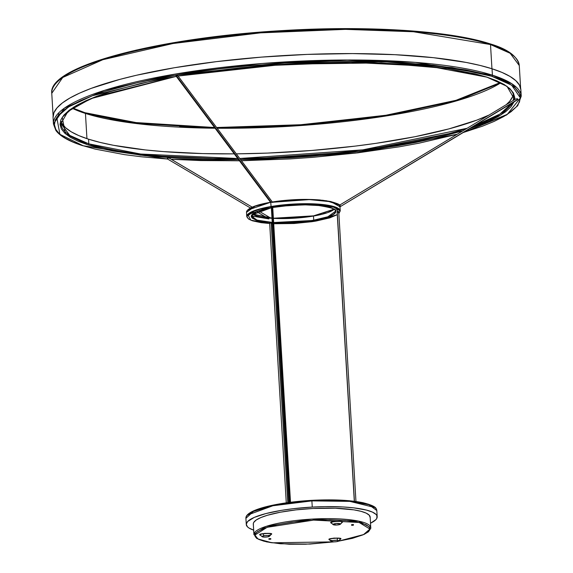 <?xml version="1.0" encoding="UTF-8"?>
<svg xmlns="http://www.w3.org/2000/svg" width="573" height="573" viewBox="0 0 573 573"><rect width="100%" height="100%" fill="white"/><g stroke="black" fill="none" stroke-linecap="round" stroke-linejoin="round"><path stroke-width="0.86" d="M335.57 211.201A42.151 8.674 -3.4 0 1 313.739 220.161L306.233 221.536L293.97 222.639L273.901 222.782L313.861 220.426L323.759 218.32L331.044 215.828L334.131 214.058L335.663 212.289L335.821 211.423L334.919 209.775L330.607 207.619L319.992 205.607L305.352 204.869L288.899 205.506L273.185 207.433C288.484 204.984 303.332 204.303 317.714 205.392C331.631 207.562 337.583 209.496 335.57 211.201L327.863 216.759L313.739 220.161L313.495 216.05L334.181 209.267L313.495 216.05L273.636 218.385A42.151 8.674 176.6 0 0 313.495 216.05L313.739 220.161A42.151 8.674 -3.4 0 1 273.88 222.503L313.861 220.426C325.536 218.843 345.168 212.511 330.607 207.619C315.035 202.892 283.191 205.32 273.156 207.426L273.206 207.419M271.366 207.748L251.662 215.018L255.279 219.846L272.254 222.689L263.917 221.858L256.418 220.24L252.106 218.084L251.203 216.429L251.919 214.682L255.981 212.031L263.265 209.539L271.366 207.748L256.539 211.802L251.418 216.2L257.155 220.147L272.232 222.403A42.151 8.674 -3.4 0 1 251.418 216.2L251.382 215.512M252.571 214.116A42.151 8.674 176.6 0 0 271.989 218.292L252.528 214.087M320.436 214.495L313.546 215.863M60.924 123.524A226.815 46.671 -3.4 0 0 88.822 143.852L88.543 139.182L88.822 143.852L140.65 154.03L237.745 158.506A226.815 46.671 -3.4 0 1 88.822 143.852A0.938 0.809 107.7 0 1 88.056 144.905L78.293 141.316L70.551 137.441L64.892 133.308L61.375 128.954L60.036 124.434L60.888 119.786L63.925 115.044L69.104 110.274L76.395 105.504L85.714 100.791L96.973 96.171L110.066 91.694L141.237 83.343L176.262 76.359L96.314 96.422L73.545 107.208L62.192 117.336L65.48 133.831L88.056 144.905A0.938 0.809 -72.3 0 0 88.822 143.852L69.763 135.4L60.924 123.524L67.994 111.406L90.849 98.649L176.283 76.381M178.024 76.059L198.093 72.9L240.603 67.714L284.91 64.19L329.31 62.471L351.013 62.307L372.106 62.607L411.643 64.606L446.403 68.388L475.053 73.81L486.735 77.069L507.005 86.337L514.64 99.616L514.747 97.539L513.415 93.019L509.898 88.672L504.24 84.539L496.49 80.657L486.735 77.069A0.938 0.809 107.7 0 1 486.384 77.04A0.938 0.809 -72.3 0 0 486.735 77.069L448.143 68.645L381.267 62.894L284.745 64.205L178.081 76.051L262.62 65.759L350.92 62.328L429.521 66.296L486.391 77.047C504.297 82.97 513.422 89.495 513.759 96.622A226.815 46.671 -3.4 0 1 513.229 100.461L513.759 96.622M512.011 103.111A226.815 46.671 -3.4 0 1 474.444 125.759L499.964 114.056L512.011 103.111M467.095 128.273A226.815 46.671 -3.4 0 1 239.772 158.485L362.888 149.84L467.095 128.273M61.089 121.232A226.815 46.671 176.6 0 0 88.543 139.182A226.815 46.671 176.6 0 0 234.271 153.865L202.706 153.585L163.326 151.594L145.334 149.925L113.612 145.32L100.175 142.433L88.543 139.182L78.823 135.615L71.109 131.747L65.472 127.636L61.977 123.302M236.305 153.851A226.815 46.671 176.6 0 0 489.02 115.058L476.7 120.165L448.917 128.889L414.916 136.718L375.995 143.336L355.16 146.115L311.719 150.47L267.333 153.098L236.305 153.851M512.634 96.644L509.619 101.364L506.245 104.673A226.815 46.671 176.6 0 0 513.322 94.359M85.449 113.447A228.548 47.022 176.6 0 0 215.083 128.23L131.475 122.93L85.449 113.447A0.938 0.809 -72.3 0 0 84.926 112.695A0.938 0.809 107.7 0 1 85.449 113.447L86.946 138.666L85.449 113.447L72.184 108.261A228.548 47.022 176.6 0 0 85.449 113.447M217.146 128.245A228.548 47.022 176.6 0 0 500.766 82.799L458.242 100.368L386.417 115.925L299.385 125.645L217.146 128.245M337.11 211.623L354.422 501.289L337.225 211.731M515.693 98.986L339.352 205.284L515.693 98.986L517.584 98.764L517.877 99.315L340.004 206.796L517.935 99.544L517.584 98.764L515.671 99.065M271.194 223.119L287.796 502.614L271.179 222.954L269.654 223.148L271.28 223.012M167.688 159.086L82.799 145.721A0.938 0.809 107.7 0 0 83.135 145.743L167.631 159.058L250.444 207.992L167.567 159.022A0.817 0.68 120.6 0 0 167.653 159.058L141.574 156.794L124.463 154.638L95.104 149.087L83.135 145.743L59.929 134.333L56.748 117.315L68.653 106.872L92.389 95.763L175.331 75.192L284.631 63.051L383.559 61.705L452.104 67.6L491.648 76.23A0.938 0.809 -72.3 0 0 492.415 75.178L492.035 68.774A234.307 48.211 176.6 0 0 227.502 60.344A234.307 48.211 176.6 0 0 53.06 117.565L53.439 123.969A234.307 48.211 -3.4 0 1 227.882 66.755A234.307 48.211 -3.4 0 1 492.415 75.178L415.325 62.371L347.259 59.986L262.298 63.481L174.758 74.146L104.551 90.341L64.405 108.132L53.439 123.969L55.889 130.472C60.136 136.288 69.104 141.366 82.799 145.721A0.938 0.809 -72.3 0 0 83.135 145.743L73.136 142.068L65.2 138.093L59.399 133.86L55.803 129.398L54.428 124.764L55.302 120.001L58.41 115.144L63.718 110.252L71.188 105.368L80.736 100.54L92.274 95.806L105.69 91.222L137.635 82.662L175.331 75.192L217.332 69.104L239.45 66.647L284.845 63.037L330.349 61.268L352.581 61.103L394.969 62.206L433.217 65.179L465.863 69.92L479.687 72.893L491.648 76.23L501.654 79.905L509.59 83.88L515.385 88.12L518.988 92.575L520.363 97.209L519.489 101.973L516.38 106.829L511.066 111.721L503.603 116.606L494.055 121.44L482.516 126.167L463.163 132.556L507.334 114.342L520.37 97.933L511.689 85.219L491.648 76.23A0.938 0.809 107.7 0 0 492.415 75.178A234.307 48.211 -3.4 0 1 521.237 96.178L512.104 83.909L492.415 75.178L492.035 68.774L480.024 65.422L466.143 62.436L433.367 57.68L394.962 54.686L352.409 53.583L307.343 54.399L261.489 57.114L216.615 61.612L174.443 67.729L136.596 75.228L119.757 79.411L91.057 88.421L79.468 93.177L69.885 98.026L62.385 102.932L57.056 107.846L53.934 112.716L53.06 117.501M256.747 211.716L266.817 217.668L256.733 211.716M169.214 158.112L252.199 207.147L169.121 158.041L167.273 158.37A0.817 0.68 120.6 0 0 167.567 159.022M270.592 218.012L258.681 210.964M338.715 204.74L326.331 200.722L305.416 199.39L270.764 202.398L309.341 199.605L331.115 201.768L340.004 206.803A46.836 9.634 176.6 0 0 270.764 202.398L271.136 206.781L314.513 204.167L335.785 207.512L338.851 213.5L340.033 211.179L339.037 209.36L334.295 206.989L326.044 205.213L318.932 204.439L306.526 203.967L293.004 204.353L271.136 206.781L260.257 209.102L252.242 211.838L248.847 213.779L247.164 215.727L246.992 216.68L247.264 217.604L249.14 219.337L252.722 220.87L260.98 222.646L269.675 223.534L250.838 220.182L247.887 214.653L271.008 206.516A46.836 9.634 -3.4 0 1 340.247 210.921L331.359 205.886L309.585 203.723L271.008 206.516L270.764 202.398A46.836 9.634 176.6 0 0 246.497 212.361L255.071 206.18L271.058 202.176L176.713 76.123L271.022 202.176M337.282 214.696L315.888 221.078L329.79 217.876L337.282 214.696M253.653 530.147A65.566 13.487 -3.4 0 1 246.275 524.503A65.566 13.487 -3.4 0 1 312.256 507.069L311.891 500.895A65.566 13.487 176.6 0 0 245.91 518.321L253.416 511.445L272.082 505.859L311.891 500.895L311.848 500.336L276.387 504.476L247.55 515.055M272.154 206.932L289.702 502.363L272.154 206.932L271.33 207.154L272.154 206.932M351.557 524.675L351.593 525.219L353.462 525.119L353.426 524.567L351.557 524.675L353.362 524.503L353.462 525.119L351.593 525.226L351.557 524.675L351.736 525.319L353.29 525.24L351.593 525.219M268.945 539.286L268.916 538.742L268.945 539.279L270.814 539.186L268.945 539.286L268.995 538.656L270.785 538.627L268.916 538.749M270.814 539.172L270.785 538.634L270.814 539.179L268.945 539.279L270.814 539.186M331.488 523.278L330.814 522.726A0.466 0.458 -174 0 1 331.151 522.834L333.042 524.445A3.739 0.766 -3.4 0 1 336.852 523.471A3.739 0.766 -3.4 0 1 340.505 524.051L342.196 522.254A5.537 1.139 176.6 0 1 342.081 522.476L342.196 522.254A0.466 0.458 -174 0 1 342.518 522.11L341.902 522.655M331.731 523.35L330.9 522.956L331.309 522.232L334.546 521.409L340.018 521.237L342.518 522.11A0.466 0.458 6 0 0 342.196 522.254A5.537 1.139 176.6 0 0 336.795 521.401A5.537 1.139 176.6 0 0 331.151 522.834L333.135 524.632A3.739 0.766 -3.4 0 1 333.042 524.445L336.695 525.026L339.359 524.66L340.455 523.901L336.122 523.521L333.042 524.445L331.151 522.834A5.537 1.139 176.6 0 0 331.294 523.113M329.726 540.088L329.052 539.537L329.547 539.05L333.887 538.097L339.13 538.154L340.749 538.928A0.466 0.458 6 0 0 340.434 539.071A5.537 1.139 176.6 0 1 340.319 539.286L340.434 539.071A0.466 0.458 -174 0 1 340.749 538.928L340.14 539.472M329.962 540.16L329.052 539.537A0.466 0.458 -174 0 1 329.382 539.651A5.537 1.139 176.6 0 0 329.525 539.931L331.624 541.578L333.73 541.857L271.982 542.796L257.986 538.978L254.913 535.06L267.168 527.296L313.66 520.105L359.156 522.476L369.907 529.037A0.938 0.917 6 0 0 370.781 528.234A0.938 0.917 -174 0 1 369.907 529.037L369.048 526.766L366.011 524.696L357.652 522.146L345.397 520.449L330.299 519.747L313.66 520.105L291.564 522.168L276.902 524.732L265.299 527.919L257.757 531.465L255.314 533.878L255.071 536.213L255.773 537.331L258.81 539.401L263.909 541.184L270.871 542.624L289.25 544.235L305.531 544.228L336.587 541.671L338.743 540.819L336.945 540.289A3.739 0.766 -3.4 0 1 338.664 541.012A3.739 0.766 -3.4 0 1 333.071 541.829A3.739 0.766 -3.4 0 1 331.373 541.442A3.739 0.766 -3.4 0 1 332.813 540.561A3.739 0.766 -3.4 0 1 336.945 540.289L332.798 540.568L331.38 541.449M329.633 540.002A5.537 1.139 176.6 0 0 332.039 540.497M268.329 535.476A5.537 1.139 176.6 0 0 271.008 534.623M269.432 536.278A3.739 0.766 -3.4 0 1 267.57 536.901L269.496 536.185L268.114 535.59L264.654 535.655L262.054 536.471L263.437 537.066L267.57 536.901A3.739 0.766 -3.4 0 1 262.14 536.708A3.739 0.766 -3.4 0 1 263.981 535.755A3.739 0.766 -3.4 0 1 267.999 535.583A3.739 0.766 -3.4 0 1 269.432 536.278L271.086 534.552A5.537 1.139 176.6 0 0 271.201 534.337A0.466 0.458 -174 0 1 271.516 534.194L270.907 534.738M260.493 535.354L259.82 534.802A0.466 0.458 -174 0 1 260.149 534.917L262.14 536.708M260.729 535.426L259.906 535.039L260.314 534.315L264.647 533.363L269.89 533.42L271.516 534.194A0.466 0.458 6 0 0 271.201 534.337A5.537 1.139 176.6 0 0 263.014 533.778L263.981 535.755L263.014 533.778A5.537 1.139 176.6 0 0 260.149 534.917A5.537 1.139 176.6 0 0 260.292 535.196M329.382 539.651C329.496 538.813 332.29 538.341 337.776 538.226A5.537 1.139 176.6 0 1 340.434 539.071A5.537 1.139 176.6 0 0 337.776 538.226L336.945 540.289L337.776 538.226A5.537 1.139 176.6 0 0 329.382 539.651A0.466 0.458 6 0 0 329.052 539.537C327.119 538.205 342.983 537.374 340.749 538.928L339.696 539.651M370.158 517.548L369.284 515.242L366.197 513.136L361.019 511.324L353.949 509.863L335.269 508.23L313.001 508.473L295.99 509.884L280.326 512.219L267.369 515.277L260.801 517.591L256.188 520.019L253.71 522.469L253.302 523.672L253.925 534.194L253.302 523.672A58.539 12.047 176.6 0 1 312.013 508.53A58.539 12.047 176.6 0 1 370.172 517.14L370.781 528.22A0.938 0.917 -174 0 0 370.788 528.07L370.795 527.661L358.447 521.093L311.676 519.109L265.901 526.458L253.925 534.194A0.938 0.917 6 0 0 254.913 535.06A0.938 0.917 -174 0 1 253.925 534.194A58.539 12.047 -3.4 0 1 312.636 519.052A58.539 12.047 -3.4 0 1 370.795 527.661A58.539 12.047 -3.4 0 1 370.788 528.07A58.539 12.047 -3.4 0 1 370.702 528.499M177.365 75.5A0.817 0.544 143.2 0 1 176.713 76.123L177.365 75.5L175.94 75.736L176.713 76.123A0.817 0.544 143.2 0 1 175.94 75.736L177.365 75.5M490.509 44.558A234.171 48.182 176.6 0 0 226.134 36.12A234.171 48.182 176.6 0 0 51.763 93.306L62.715 77.484L102.839 59.699L173.017 43.512L260.522 32.854L345.44 29.359L413.47 31.751L490.509 44.558A0.938 0.809 -72.3 0 0 489.987 43.806A0.938 0.809 107.7 0 1 490.509 44.558L510.163 53.282L519.274 65.53A234.171 48.182 176.6 0 0 490.509 44.558L491.949 68.746L490.509 44.558M336.559 203.386L330.714 201.531L322.341 200.206M317.37 199.769L306.297 199.39L288.283 200.084M282.31 200.636L276.523 201.338M265.6 203.2L256.883 205.428L248.56 209.217M309.857 216.444L297.845 217.776L285.44 218.385M254.326 214.997L252.886 214.273M330.771 211.251L328.673 212.11M326.238 212.941L323.487 213.743M477.681 40.439L448.351 34.889L412.761 31.014L393.042 29.753L350.683 28.65L328.465 28.815L282.998 30.577M260.185 32.16L215.512 36.636L194.082 39.494L173.533 42.724L135.851 50.18M90.505 63.317L78.967 68.044M200.041 127.249L179.621 126.475M125.193 121.419L109.923 118.883M72.621 107.968L84.911 112.695A0.938 0.809 107.7 0 0 84.575 112.666L74.748 109.056M489.636 43.784A0.938 0.809 107.7 0 1 489.987 43.806C507.778 49.07 517.541 56.312 519.274 65.53L520.621 88.113M241.477 160.755L355.332 153.127L457.132 134.275L418.942 143.2L399.46 146.781L357.459 152.876L312.765 157.353L289.945 158.936L241.477 160.755L358.104 152.819L457.01 134.354M239.45 160.784L200.593 160.562L171.248 159.287L239.45 160.784M88.056 144.905L99.738 148.163L113.225 151.071L145.084 155.691L182.415 158.599L202.684 159.366L238.569 159.609L140.392 155.161L88.056 144.905M240.603 159.588L289.881 157.783L312.156 156.243L355.776 151.866L396.76 145.922L415.776 142.426L433.553 138.63L462.755 130.888L359.758 151.372L240.603 159.588M469.516 128.732L489.077 121.189L498.395 116.469L505.68 111.706L510.865 106.929L514.017 101.908L501.225 114.779L469.516 128.732M169.121 158.041L167.273 158.37L167.653 159.058M520.528 93.005A234.307 48.211 176.6 0 0 520.857 89.775A234.307 48.211 176.6 0 0 492.035 68.774L502.077 72.463L510.049 76.453L515.865 80.707L519.482 85.184L520.864 89.832M253.459 524.847L253.302 523.672A58.539 12.047 176.6 0 0 253.295 524.08L253.918 534.609A58.539 12.047 -3.4 0 1 253.925 534.194L256.683 538.412L266.567 541.879L280.462 543.77L309.972 544.071L333.901 541.865M338.407 541.163L352.18 538.362L362.523 535.024L367.064 532.632L369.506 530.218L369.907 529.037L363.569 534.566L338.485 541.148M271.201 534.337C271.265 533.506 268.536 533.32 263.014 533.778A5.537 1.139 176.6 0 0 260.149 534.917A0.466 0.458 6 0 0 259.82 534.802C257.886 533.47 273.751 532.639 271.516 534.194L270.463 534.917M342.081 522.476L340.426 524.195A3.739 0.766 -3.4 0 0 340.505 524.051L342.196 522.254C344.301 520.793 329.325 521.573 331.151 522.834A0.466 0.458 6 0 0 330.814 522.726C328.888 521.387 344.745 520.556 342.518 522.11L341.458 522.834M340.426 524.195A3.739 0.766 -3.4 0 1 336.817 525.018A3.739 0.766 -3.4 0 1 333.135 524.632M253.76 530.183L248.94 528.005L247.429 526.802L246.275 524.223L247.636 521.516L254.254 517.412L265.822 513.594L281.336 510.371L293.233 508.702L312.256 507.069L325.013 506.625L343.048 506.962L353.663 507.85L366.448 510.085L372.407 512.09L376.031 514.425L376.919 515.686L376.819 518.343L375.824 519.711L370.53 523.206A65.566 13.487 -3.4 0 0 377.184 516.724L376.819 510.543A65.566 13.487 176.6 0 0 311.891 500.895L312.256 507.069A65.566 13.487 -3.4 0 1 377.184 516.724M247.916 514.64L249.506 513.279M251.697 511.925L254.462 510.586M257.771 509.275L270.642 505.658L287.023 502.736M293.025 501.962L318.187 500.064L342.303 500.25L361.706 502.485L368.675 504.276L373.438 506.439M246.275 524.503L245.91 518.321C245.072 509.891 276.573 502.342 311.848 500.336L311.891 500.895L350.633 501.389L368.926 504.727L376.819 510.543C375.981 508.265 377.063 506.367 363.067 502.729C349.924 500.064 332.849 499.269 311.848 500.336L346.278 500.508L374.799 507.499M271.323 223.635L272.311 223.692M273.958 223.756L294.021 223.506L311.784 221.722L315.888 221.078L273.958 223.756L315.916 221.078L337.282 214.732M337.211 211.559L338.736 211.552L337.211 211.559M290.504 502.256L272.719 207.19M272.139 207.276L271.559 207.254M338.858 213.571L340.247 210.921L340.004 206.803C341.866 204.446 335.176 202.169 319.927 199.963C304.062 198.759 287.703 199.504 270.836 202.205L270.843 202.205C255.15 204.955 247.042 208.343 246.497 212.361L246.748 216.479A46.836 9.634 -3.4 0 1 271.008 206.516L255.314 210.298L246.748 216.479L248.61 219.058L252.242 220.734L269.675 223.542M270.764 202.219L247.536 210.162M251.425 215.942L268.952 218.929M500.437 82.627L456.982 100.103L384.906 115.46L298.282 125L216.608 127.528M214.546 127.514L131.36 122.271L85.205 112.867M334.181 209.267A42.151 8.674 176.6 0 1 313.495 216.05L273.629 218.213L313.567 215.849L334.152 209.188M271.982 218.112L252.6 214.094M514.969 87.741L514.855 85.914M354.307 501.275L337.096 211.652M515.657 99L339.352 205.277M286.271 502.829L269.654 223.126M340.319 539.286L338.664 541.012M177.831 75.715L272.676 202.448M489.972 43.806C449.726 30.577 366.061 25.341 281.121 30.67C156.988 37.882 47.774 66.325 51.763 93.306L53.103 115.889M171.298 159.323L239.464 160.805M463.013 132.649L506.468 115.051L517.691 105.74L521.237 96.178L520.857 89.775M270.592 202.398L176.018 76.023M370.781 528.22L368.511 531.758L364.034 534.437L352.567 538.305L338.421 541.184M288.871 502.471L271.33 207.154M169.171 158.062L252.206 207.139M287.897 502.6L271.287 223.033M517.935 99.544L339.76 206.946M355.962 501.497L338.736 211.552M84.911 112.695L139.418 123.216L214.531 127.493M216.594 127.507L302.866 124.656L386.639 115.159L455.8 100.397L500.301 82.562M58.668 114.851L58.561 113.024M252.593 214.03L271.974 218.105"/></g></svg>
